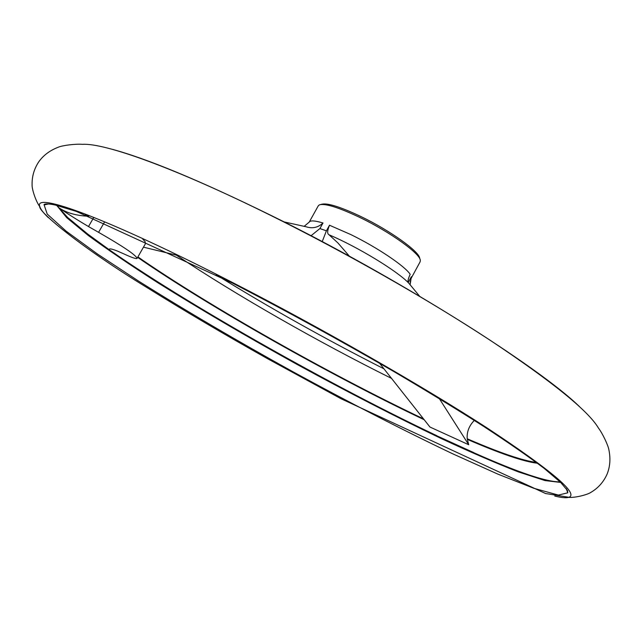<?xml version="1.0" encoding="UTF-8"?>
<svg xmlns="http://www.w3.org/2000/svg" width="642" height="642" viewBox="0 0 642 642"><rect width="100%" height="100%" fill="white"/><g stroke="black" fill="none" stroke-linecap="round" stroke-linejoin="round"><path stroke-width="0.96" d="M57.451 205.536C59.008 208.674 62.523 212.783 68.004 217.863L58.887 207.743C66.904 213.361 76.775 219.628 88.5 226.554L98.579 232.34C122.935 246.287 135.775 254.954 137.091 258.349L145.477 243.639L145.044 241.488L142.837 239.249M58.887 207.743C65.933 212.582 75.13 215.375 86.477 216.129L88.861 216.065M379.582 363.276L429.955 427.034L468.724 444.737L467.207 438.759C466.71 431.897 469.077 425.782 474.31 420.414M467.207 438.759C499.572 452.762 522.604 460.643 536.303 462.409M109.421 249.056L109.413 249.858L87.151 233.648M137.091 258.349C136.337 259.127 131.963 257.651 123.97 253.935L117.59 251.134C112.527 249.128 109.766 248.47 109.317 249.176L109.413 249.858M87.039 233.624C158.606 288.049 318.633 379.574 436.688 435.637M473.684 452.57L436.809 435.79L473.9 452.762C518.054 472.424 546.791 482.126 560.121 481.877M67.956 217.943L87.24 233.672L68.365 218.031M283.949 221.875L306.242 226.811C312.558 228.801 318.143 227.533 322.998 222.999C314.933 220.575 310.335 220.278 309.203 222.124L318.288 205.809L319.363 204.878C325.029 203.161 338.591 207.39 360.058 217.558C389.975 231.931 420.301 253.71 420.333 260.387L420.133 261.8L411.217 278.211L411.345 276.734L410.238 284.117M176.357 255.147C236.425 295.32 318.055 341.905 391.732 378.499M216.218 274.8C269.849 307.967 325.799 339.321 384.068 368.877M322.204 241.641L326.409 230.823L329.507 225.238C327.243 230.671 327.091 233.857 329.049 234.787L337.973 242.997L349.473 256.302M419.587 296.195L408.777 283.146C397.197 270.956 357.811 246.977 329.049 234.787M468.724 444.737L439.361 398.674M143.487 247.17L176.67 255.227M408.071 281.397L408.36 282.223L411.345 276.734M311.001 235.758L319.909 228.56L322.998 222.999M408.553 282.921C407.413 282.119 407.943 279.246 410.166 274.319C405.046 266.181 377.135 247.371 350.701 234.515L329.507 225.238M419.9 258.999L419.683 258.309C419.627 251.76 390.159 230.574 361.077 216.619C340.22 206.74 327.019 202.639 321.473 204.316L320.775 204.501M56.681 205.352L66.68 217.622L88.395 235.566C107.792 249.778 130.928 265.499 157.804 282.729C200.617 309.524 247.122 336.809 297.318 364.568C347.659 392.077 395.608 416.722 441.174 438.51C470.121 451.976 495.793 463.083 518.182 471.838L544.97 480.569L560.691 482.431M554.76 496.057C561.341 497.67 565.955 498.112 568.603 497.373C575.055 497.927 587.55 494.749 591.009 492.302C598.264 487.992 603.624 481.933 607.091 474.133C610.077 466.718 610.686 458.645 608.905 449.898C608.247 445.54 602.718 433.655 598.4 427.973C588.337 410.872 552.112 381.541 489.718 339.955C427.981 299.461 344.658 252.009 270.049 215.07C175.274 168.043 104.702 142.853 82.457 144.33C75.347 143.728 62.354 145.429 58.318 147.203C49.98 150.388 43.479 155.228 38.825 161.728C34.098 168.838 31.851 176.606 32.1 185.04C31.883 189.27 35.896 201.524 39.82 206.676C40.623 209.308 43.463 212.967 48.351 217.654M568.603 497.373L568.876 497.285C578.972 493.818 551.943 470.859 487.784 428.407C423.07 386.364 321.433 328.118 232.284 282.392C106.724 217.831 33.689 191.669 39.748 206.403L39.82 206.676M48.527 203.947L44.129 204.934L47.227 214.075L66.086 231.12L97.52 254.055L138.487 281.044C185.377 310.503 236.97 340.798 293.274 371.935C349.721 402.783 402.951 430.116 452.947 453.918L497.686 474.045L533.895 488.305L558.396 495.086L567.769 492.807L566.244 488.562M86.662 215.214L87.408 216.145M137.902 256.928C209.661 306.563 329.86 374.406 423.6 418.921M326.409 230.823L319.909 228.56M93.515 217.895L88.5 226.554M85.354 214.717L86.477 216.129M467.32 439.361C500.471 453.725 523.84 461.686 537.418 463.243M137.645 257.378C209.846 307.213 330.381 375.201 424.266 419.772M104.365 222.317L98.579 232.34M304.204 226.313L309.203 222.124M110.288 148.784C145.822 158.117 199.213 180.233 270.467 215.134C396.957 277.103 539.208 367.112 579.67 406.811M47.62 203.971L44.129 204.934M566.717 489.348L567.769 492.807M39.748 206.403C37.83 211.732 83.283 248.687 146.713 287.399C183.965 310.608 224.403 334.458 268.019 358.95L341.191 398.818L545.564 493.521L568.876 497.285M44.17 204.902L43.993 204.589C45.181 203.546 48.961 203.699 55.348 205.047L76.334 211.395L232.548 283.122C286.509 311.041 340.035 340.38 393.145 371.14C426.721 390.922 457.016 409.427 484.028 426.641C508.624 442.755 528.647 456.655 544.103 468.331L560.602 482.343L567.568 490.616L567.769 492.759M410.11 282.167L411.217 278.211"/></g></svg>
